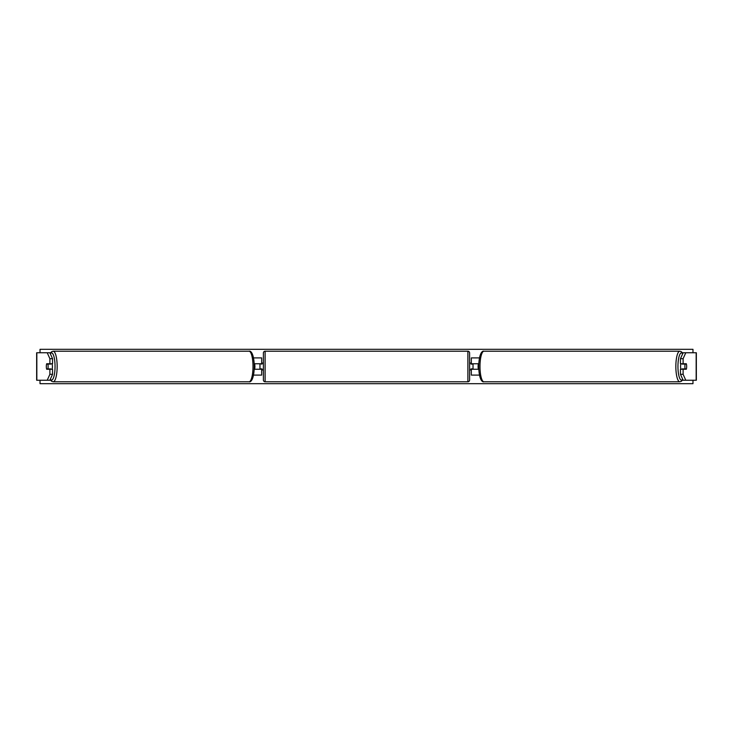 <?xml version="1.0" encoding="UTF-8"?>
<svg xmlns="http://www.w3.org/2000/svg" width="733" height="733" viewBox="0 0 733 733"><rect width="100%" height="100%" fill="white"/><g stroke="black" fill="none" stroke-linecap="round" stroke-linejoin="round"><path stroke-width="1.1" d="M254.204 369.249L261.681 369.249L261.681 375.094L253.517 375.094M261.681 364.09L261.681 357.906L253.517 357.906M259.968 363.751L262.029 364.09L262.029 363.064L263.404 363.064M259.968 364.09L259.968 369.249M254.204 363.751L261.681 363.751M52.547 358.703L49.89 358.703L47.224 352.756L49.871 352.756L52.547 358.703L52.547 363.751L46.683 363.751A3.436 0.889 -90 0 0 46.326 366.5A3.436 0.889 -90 0 0 46.683 369.249L49.89 369.249L49.89 374.297L52.547 374.297L52.547 369.249L49.89 369.249M52.547 374.297L49.871 380.244L36.65 380.244L36.65 352.756L47.224 352.756M49.871 352.756L50.586 352.756M49.89 374.297L47.224 380.244L50.586 380.244M49.89 363.751L49.89 358.703M680.453 358.703L680.453 363.751L686.317 363.751A3.436 0.889 -90 0 1 686.674 366.5A3.436 0.889 -90 0 1 686.317 369.249L683.11 369.249L683.11 374.297L680.453 374.297L683.129 380.244L696.35 380.244L696.35 352.756L683.129 352.756L680.453 358.703L683.11 358.703L685.776 352.756M680.453 374.297L680.453 369.249L683.11 369.249M683.129 352.756L682.414 352.756M683.11 374.297L685.776 380.244L682.414 380.244M683.11 363.751L683.11 358.703M471.319 364.09L471.319 357.906L479.483 357.906M478.796 369.249L471.319 369.249L471.319 375.094L479.483 375.094M473.032 363.751L473.032 369.249M478.796 363.751L471.319 363.751M265.117 351.208L265.117 381.792A1.723 1.723 0 0 1 263.404 380.079L263.404 352.921A1.723 1.723 0 0 1 265.117 351.208L467.883 351.208A1.723 1.723 0 0 1 469.596 352.921L469.596 380.079A1.723 1.723 0 0 1 467.883 381.792L467.883 351.208M265.117 381.792L467.883 381.792M263.404 369.936L262.029 369.936L262.029 368.91L259.968 368.91M469.596 369.936L470.971 369.936L470.971 368.91L473.032 368.91M473.032 364.09L470.971 364.09L470.971 363.064L469.596 363.064M52.07 363.751A3.436 0.889 90 0 1 52.428 366.5A3.436 0.889 90 0 1 52.07 369.249M47.856 368.91L46.582 368.91A3.436 0.889 90 0 1 46.326 366.5A3.436 0.889 90 0 1 46.582 364.09L47.856 364.09A3.436 0.889 90 0 1 48.112 366.5A3.436 0.889 90 0 1 47.856 368.91L50.843 368.91A3.436 0.889 90 0 1 50.742 369.249M50.742 363.751A3.436 0.889 90 0 1 50.843 364.09L47.856 364.09M254.223 368.91L254.663 368.91A3.436 0.889 90 0 0 254.91 366.5A3.436 0.889 90 0 0 254.663 364.09L254.223 364.09M692.978 380.244L692.978 383.68L40.022 383.68L40.022 380.244M40.022 352.756L40.022 349.32L692.978 349.32L692.978 352.756M680.93 363.751A3.436 0.889 90 0 0 680.572 366.5A3.436 0.889 90 0 0 680.93 369.249M686.674 366.5A3.436 0.889 90 0 0 686.418 364.09L685.144 364.09A3.436 0.889 90 0 0 684.888 366.5A3.436 0.889 90 0 0 685.144 368.91L686.418 368.91A3.436 0.889 90 0 0 686.674 366.5M685.144 364.09L682.157 364.09A3.436 0.889 90 0 1 682.258 363.751M685.144 368.91L682.157 368.91A3.436 0.889 90 0 0 682.258 369.249M478.777 368.91L478.337 368.91A3.436 0.889 90 0 1 478.09 366.5A3.436 0.889 90 0 1 478.337 364.09L478.777 364.09M36.833 380.244L36.833 352.756M696.167 380.244L696.167 352.756M50.32 379.245A13.579 3.509 -90 0 0 55.048 366.5A13.579 3.509 -90 0 0 50.32 353.755M57.156 366.5A15.292 3.958 90 0 1 53.197 381.792L249.046 381.792A15.292 3.958 -90 0 0 253.004 366.5A15.292 3.958 -90 0 0 249.046 351.208L53.197 351.208A15.292 3.958 90 0 1 57.156 366.5M682.68 379.245A13.579 3.509 -90 0 1 677.952 366.5A13.579 3.509 -90 0 1 682.68 353.755M679.803 351.208A15.292 3.958 90 0 0 675.844 366.5A15.292 3.958 90 0 0 679.803 381.792L483.954 381.792A15.292 3.958 -90 0 1 479.996 366.5A15.292 3.958 -90 0 1 483.954 351.208L679.803 351.208L681.461 351.767L682.826 353.425M50.174 379.575L51.539 381.233L53.197 381.792M249.046 351.208C251.126 350.511 254.058 354.497 254.278 366.5C254.058 378.503 251.126 382.489 249.046 381.792M50.174 353.425L51.539 351.767L53.197 351.208M483.954 381.792C481.874 382.489 478.942 378.503 478.722 366.5C478.942 354.497 481.874 350.511 483.954 351.208M682.826 379.575L681.461 381.233L679.803 381.792"/></g></svg>
